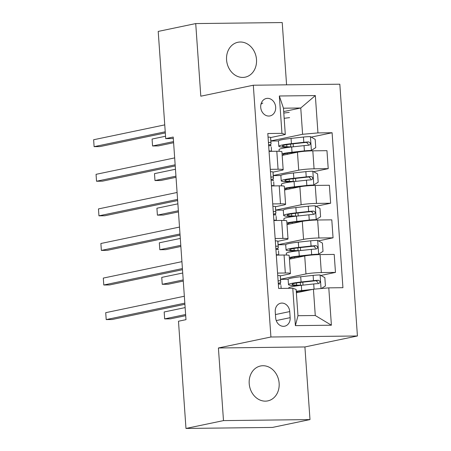 <?xml version="1.0" encoding="UTF-8"?>
<svg xmlns="http://www.w3.org/2000/svg" width="451" height="451" viewBox="0 0 451 451"><rect width="100%" height="100%" fill="white"/><g stroke="black" fill="none" stroke-linecap="round" stroke-linejoin="round"><path stroke-width="0.68" d="M226.571 59.898A17.82 14.877 78.2 0 0 245.181 77.166A17.82 14.877 78.2 0 0 256.501 59.543A17.82 14.877 78.2 0 0 237.891 42.276A17.82 14.877 78.2 0 0 226.571 59.898M249.211 383.615A17.82 14.877 78.2 0 0 267.821 400.883A17.82 14.877 78.2 0 0 279.135 383.26A17.82 14.877 78.2 0 0 260.526 365.992A17.82 14.877 78.2 0 0 249.211 383.615M260.706 107.287A8.913 7.441 78.2 0 0 270.008 115.924A8.913 7.441 78.2 0 0 275.668 107.112A8.913 7.441 78.2 0 0 266.366 98.476A8.913 7.441 78.2 0 0 260.706 107.287M286.577 84.827L282.225 22.55L195.723 23.576L158.211 31.418L165.709 138.626L173.314 138.536M357.423 335.978L339.817 84.202L253.315 85.222L270.921 336.998L357.423 335.978L304.91 346.954L218.408 347.98L223.487 420.608L309.989 419.582L304.91 346.954M309.989 419.582L272.477 427.424L185.975 428.45L223.487 420.608M185.975 428.45L178.478 321.236L185.981 319.669L173.212 137.059L165.709 138.626M290.156 317.667L289.734 311.579A8.631 7.205 78.2 0 0 280.719 303.213A8.631 7.205 78.2 0 0 275.24 311.754L275.662 317.837A8.631 7.205 78.2 0 0 284.677 326.203A8.631 7.205 78.2 0 0 290.156 317.667L276.238 320.576M328.785 287.856L331.4 325.21L295.394 325.633L292.784 288.285L296.132 289.429L297.97 315.711L315.272 315.508L313.434 289.221L328.785 287.856L342.929 287.693L332.094 132.752L311.207 137.115M283.696 111.566L300.761 107.998L283.459 108.201L285.297 134.488L281.948 133.344L267.804 133.513L278.639 288.448L292.784 288.285M281.948 133.344L279.338 95.99L315.339 95.567L317.949 132.915L332.094 132.752M195.723 23.576L200.802 96.204L253.315 85.222M218.408 347.98L270.921 336.998M285.297 134.488L270.566 137.566M270.307 169.339L278.064 169.243A11.14 0.992 -4 0 1 283.177 169.723A11.14 0.992 -4 0 1 281.413 170.388L272.985 172.152M272.725 203.92L280.483 203.829A11.14 0.992 -4 0 1 285.596 204.309A11.14 0.992 -4 0 1 283.831 204.974L275.403 206.738M275.144 238.506L282.901 238.416A11.14 0.992 -4 0 1 288.014 238.895A11.14 0.992 -4 0 1 286.25 239.56L277.822 241.319M277.562 273.092L285.32 273.002A11.14 0.992 -4 0 1 290.433 273.475A11.14 0.992 -4 0 1 288.668 274.146L280.24 275.905M296.369 292.789L313.434 289.221M280.347 284.158L280.246 282.698M280.522 279.259L305.97 273.937A11.14 0.992 -4 0 1 321.326 272.573L335.471 272.41L320.881 275.454M289.429 259.15L304.713 255.954A11.14 0.992 -4 0 1 320.069 254.589L334.208 254.42L335.471 272.41M277.929 249.572L277.827 248.112M278.104 244.673L303.551 239.357A11.14 0.992 -4 0 1 318.908 237.987L333.052 237.824L318.462 240.873M287.011 224.564L302.294 221.368A11.14 0.992 -4 0 1 317.651 220.003L331.795 219.84L333.052 237.824M275.51 214.986L275.409 213.526M275.685 210.093L301.133 204.771A11.14 0.992 -4 0 1 316.489 203.407L330.634 203.238L316.044 206.287M284.592 189.984L299.876 186.787A11.14 0.992 -4 0 1 315.232 185.423L329.377 185.254L330.634 203.238M273.092 180.406L272.99 178.946M273.267 175.507L298.714 170.185A11.14 0.992 -4 0 1 314.071 168.821L328.215 168.651L313.625 171.701M282.174 155.398L297.457 152.201A11.14 0.992 -4 0 1 312.814 150.837L326.958 150.668L328.215 168.651M270.673 145.82L270.572 144.359M270.848 140.921L302.598 134.285L300.761 107.998L315.339 95.567M288.15 279.27L280.528 279.361M276.305 255.108L284.062 255.018A11.14 0.992 -4 0 1 289.176 255.491L290.433 273.475M285.731 244.684L278.109 244.775M283.313 210.098L275.691 210.189M273.887 220.522L281.644 220.432A11.14 0.992 -4 0 1 286.757 220.911L288.014 238.895M280.894 175.518L273.278 175.608M271.468 185.936L279.225 185.846A11.14 0.992 -4 0 1 284.339 186.325L285.596 204.309M317.949 132.915L302.598 134.285M278.476 140.932L270.859 141.022M269.05 151.356L276.807 151.26A11.14 0.992 -4 0 1 281.92 151.739L283.177 169.723M297.97 315.711L295.394 325.633M315.272 315.508L331.4 325.21M279.338 95.99L283.459 108.201M277.731 275.46A7.379 0.66 -4 0 1 280.229 275.775L280.364 276.982A21.304 1.9 -4 0 1 280.364 276.993A21.304 1.9 -4 0 1 280.364 276.999L280.731 282.247A21.304 1.9 176 0 0 280.731 282.241L280.595 281.035A7.379 0.66 176 0 0 278.893 280.736L278.126 281.142M280.962 285.562A21.304 1.9 -4 0 1 280.962 285.568A21.304 1.9 -4 0 1 280.967 285.573L281.114 288.42M184.825 303.151L106.205 319.59L105.72 312.673L184.341 296.234M278.278 283.318A21.304 1.9 176 0 0 280.731 282.247L280.364 276.982M278.301 283.611L279.13 284.057A7.379 0.66 -4 0 1 280.826 284.35M184.904 304.29L112.051 319.517L106.205 319.59L105.72 312.673M321.371 288.516L325.425 285.962L324.844 277.664L319.973 274.952A7.379 0.66 176 0 0 313.118 275.386L300.721 276.745A21.304 1.9 176 0 0 288.127 279.366L288.493 284.626A21.304 1.9 176 0 0 293.889 285.506L297.795 285.63A6.545 0.586 176 0 1 298.432 285.658M312.74 289.367L301.685 290.574A21.304 1.9 176 0 0 296.262 291.267M309.189 290.111L303.157 290.771A17.685 1.578 176 0 0 296.296 291.735M288.753 288.33L288.73 287.947A21.304 1.9 -4 0 1 301.319 285.32L313.716 283.961A7.379 0.66 -4 0 1 318.637 283.589C320.605 282.411 320.531 281.306 318.406 280.268A7.379 0.66 176 0 0 313.484 280.646L301.088 281.999A21.304 1.9 176 0 0 288.493 284.626M296.437 283.025L296.583 285.105A17.685 1.578 -4 0 1 292.107 284.372A17.685 1.578 -4 0 1 302.559 282.191L314.956 280.838A3.76 0.333 -4 0 1 316.247 280.719L318.102 282.771M185.135 307.599L164.17 311.979L164.654 318.896L170.501 318.829L185.699 315.649M296.583 285.105L300.49 285.224A10.164 0.908 -4 0 1 301.623 285.286M164.17 311.979L164.654 318.896L185.62 314.51M276.277 254.708A7.379 0.66 -4 0 1 278.774 255.024L278.78 255.08M275.313 240.873A7.379 0.66 -4 0 1 277.81 241.189L277.946 242.396A21.304 1.9 -4 0 1 277.946 242.407A21.304 1.9 -4 0 1 277.946 242.412L278.312 247.661A21.304 1.9 176 0 0 278.312 247.655L278.177 246.449A7.379 0.66 176 0 0 276.474 246.15L275.708 246.556M278.543 250.976A21.304 1.9 -4 0 1 278.543 250.981A21.304 1.9 -4 0 1 278.549 250.987L278.774 255.024M182.407 268.565L103.786 285.004L103.302 278.087L181.922 261.648M275.86 248.732A21.304 1.9 176 0 0 278.312 247.661L277.946 242.396M275.882 249.025L276.711 249.471A7.379 0.66 -4 0 1 278.408 249.769M182.486 269.704L109.632 284.936L103.786 285.004L103.302 278.087M273.858 220.122A7.379 0.66 -4 0 1 276.356 220.438L276.362 220.494M272.894 206.287A7.379 0.66 -4 0 1 275.392 206.603L275.527 207.815A21.304 1.9 -4 0 1 275.527 207.821A21.304 1.9 -4 0 1 275.527 207.826L275.894 213.069A21.304 1.9 176 0 0 275.894 213.069L275.758 211.863A7.379 0.66 176 0 0 274.056 211.564L273.289 211.97M276.125 216.39A21.304 1.9 -4 0 1 276.125 216.395A21.304 1.9 -4 0 1 276.13 216.407L276.356 220.438M179.988 233.979L101.368 250.418L100.883 243.501L179.504 227.067M273.441 214.146A21.304 1.9 176 0 0 275.894 213.075L275.527 207.821M273.464 214.445L274.293 214.885A7.379 0.66 -4 0 1 275.989 215.183M180.067 235.118L107.214 250.35L101.368 250.418L100.883 243.501M271.44 185.541A7.379 0.66 -4 0 1 273.937 185.857L273.943 185.908M270.476 171.707A7.379 0.66 -4 0 1 272.973 172.023L273.109 173.229A21.304 1.9 -4 0 1 273.109 173.235A21.304 1.9 -4 0 1 273.109 173.24L273.475 178.483A21.304 1.9 176 0 0 273.475 178.483L273.34 177.277A7.379 0.66 176 0 0 271.637 176.978L270.871 177.384M273.706 181.804A21.304 1.9 -4 0 1 273.706 181.815A21.304 1.9 -4 0 1 273.712 181.821L273.937 185.857M177.57 199.398L98.949 215.832L98.465 208.914L177.085 192.481M271.023 179.566A21.304 1.9 176 0 0 273.475 178.495L273.109 173.235M271.045 179.859L271.874 180.299A7.379 0.66 -4 0 1 273.571 180.597M177.649 200.532L104.795 215.764L98.949 215.832L98.465 208.914M291.171 258.789A17.685 1.578 176 0 1 290.286 258.367A17.685 1.578 176 0 1 300.738 256.185L313.141 254.826A3.76 0.333 176 0 1 316.574 254.606L318.524 254.201L323.006 251.376L322.426 243.078L317.555 240.366A7.379 0.66 176 0 0 310.7 240.8L298.303 242.159A21.304 1.9 176 0 0 285.709 244.78L286.075 250.04A21.304 1.9 176 0 0 291.47 250.919L295.377 251.044A6.545 0.586 176 0 1 296.014 251.077M318.524 254.201A7.379 0.66 176 0 0 311.669 254.635L299.272 255.993A21.304 1.9 176 0 0 289.311 257.504M286.424 255.035L286.312 253.361A21.304 1.9 -4 0 1 298.9 250.733L311.297 249.38A7.379 0.66 -4 0 1 316.219 249.003C318.186 247.825 318.113 246.72 315.988 245.682A7.379 0.66 176 0 0 311.066 246.06L298.669 247.413A21.304 1.9 176 0 0 286.075 250.04M294.018 248.439L294.165 250.519A17.685 1.578 -4 0 1 289.689 249.786A17.685 1.578 -4 0 1 300.14 247.61L312.537 246.252A3.76 0.333 -4 0 1 313.828 246.133L315.683 248.185M182.717 273.013L161.751 277.393L162.236 284.31L168.082 284.243L183.281 281.063M294.165 250.519L298.072 250.643A10.164 0.908 -4 0 1 299.205 250.7M161.751 277.393L162.236 284.31L183.202 279.93M288.753 224.203A17.685 1.578 176 0 1 287.868 223.781A17.685 1.578 176 0 1 298.325 221.599L310.722 220.246A3.76 0.333 176 0 1 314.155 220.026L316.106 219.614L320.588 216.796L320.007 208.492L315.136 205.78A7.379 0.66 176 0 0 308.281 206.214L295.884 207.573A21.304 1.9 176 0 0 283.29 210.2L283.656 215.454A21.304 1.9 176 0 0 289.052 216.339L292.958 216.457A6.545 0.586 176 0 1 293.595 216.491M316.106 219.614A7.379 0.66 176 0 0 309.251 220.049L296.854 221.407A21.304 1.9 176 0 0 286.892 222.918M284.006 220.449L283.893 218.774A21.304 1.9 -4 0 1 296.482 216.147L308.879 214.794A7.379 0.66 -4 0 1 313.8 214.417C315.768 213.238 315.694 212.133 313.569 211.096A7.379 0.66 176 0 0 308.647 211.474L296.251 212.827A21.304 1.9 176 0 0 283.656 215.454M291.6 213.853L291.746 215.933A17.685 1.578 -4 0 1 287.27 215.2A17.685 1.578 -4 0 1 297.722 213.024L310.119 211.666A3.76 0.333 -4 0 1 311.41 211.547L313.265 213.605M180.299 238.427L159.333 242.807L159.817 249.724L165.664 249.657L180.862 246.477M291.746 215.933L295.653 216.057A10.164 0.908 -4 0 1 296.786 216.114M159.333 242.807L159.817 249.724L180.783 245.344M286.334 189.617A17.685 1.578 176 0 1 285.449 189.195A17.685 1.578 176 0 1 295.907 187.013L308.304 185.66A3.76 0.333 176 0 1 311.737 185.44L313.687 185.028L318.169 182.21L317.589 173.906L312.718 171.194A7.379 0.66 176 0 0 305.863 171.634L293.466 172.987A21.304 1.9 176 0 0 280.872 175.614L281.238 180.868A21.304 1.9 176 0 0 286.633 181.753L290.54 181.871A6.545 0.586 176 0 1 291.177 181.905M313.687 185.028A7.379 0.66 176 0 0 306.832 185.468L294.435 186.821A21.304 1.9 176 0 0 284.474 188.332M281.587 185.863L281.475 184.188A21.304 1.9 -4 0 1 294.063 181.567L306.46 180.208A7.379 0.66 -4 0 1 311.382 179.831C313.349 178.652 313.276 177.547 311.151 176.51A7.379 0.66 176 0 0 306.229 176.888L293.832 178.246A21.304 1.9 176 0 0 281.238 180.868M289.181 179.267L289.328 181.347A17.685 1.578 -4 0 1 284.852 180.62A17.685 1.578 -4 0 1 295.304 178.438L307.7 177.08A3.76 0.333 -4 0 1 308.991 176.967L310.846 179.019M177.88 203.841L156.914 208.227L157.399 215.144L163.245 215.071L178.444 211.897M289.328 181.347L293.235 181.471A10.164 0.908 -4 0 1 294.368 181.533M156.914 208.227L157.399 215.144L178.365 210.758M269.022 150.955A7.379 0.66 -4 0 1 271.519 151.271L271.525 151.322M268.057 137.121A7.379 0.66 -4 0 1 270.555 137.437L270.69 138.643A21.304 1.9 -4 0 1 270.69 138.649A21.304 1.9 -4 0 1 270.69 138.66L271.057 143.903A21.304 1.9 176 0 0 271.057 143.903L270.921 142.691A7.379 0.66 176 0 0 269.219 142.398L268.452 142.804M271.288 147.218A21.304 1.9 -4 0 1 271.293 147.229A21.304 1.9 -4 0 1 271.293 147.235L271.519 151.271M175.151 164.812L96.531 181.246L96.052 174.334L174.667 157.895M268.604 144.98A21.304 1.9 176 0 0 271.057 143.908L270.69 138.649M268.627 145.273L269.456 145.718A7.379 0.66 -4 0 1 271.152 146.011M175.23 165.945L102.377 181.178L96.531 181.246L96.052 174.334M283.916 155.031A17.685 1.578 176 0 1 283.031 154.608A17.685 1.578 176 0 1 293.488 152.432L305.885 151.074A3.76 0.333 176 0 1 309.318 150.854L311.269 150.448L315.751 147.624L315.17 139.325L310.299 136.614A7.379 0.66 176 0 0 303.444 137.048L291.047 138.401A21.304 1.9 176 0 0 278.453 141.028L278.819 146.287A21.304 1.9 176 0 0 284.215 147.167L288.121 147.291A6.545 0.586 176 0 1 288.758 147.319M311.269 150.448A7.379 0.66 176 0 0 304.414 150.882L292.017 152.235A21.304 1.9 176 0 0 282.055 153.746M279.169 151.282L279.056 149.602A21.304 1.9 -4 0 1 291.645 146.981L304.042 145.622A7.379 0.66 -4 0 1 308.963 145.25C310.931 144.072 310.857 142.961 308.732 141.93A7.379 0.66 176 0 0 303.811 142.302L291.414 143.66A21.304 1.9 176 0 0 278.819 146.287M286.763 144.686L286.909 146.767A17.685 1.578 -4 0 1 282.433 146.034A17.685 1.578 -4 0 1 292.885 143.852L305.282 142.499A3.76 0.333 -4 0 1 306.573 142.381L308.428 144.433M175.462 169.255L154.496 173.641L154.981 180.558L160.827 180.49L176.025 177.311M286.909 146.767L290.816 146.885A10.164 0.908 -4 0 1 291.949 146.947M154.496 173.641L154.981 180.558L175.946 176.172M260.966 104.17L262.803 103.014M165.229 131.793L94.112 146.665L93.633 139.748L164.745 124.876M165.308 132.932L99.959 146.592L94.112 146.665L93.633 139.748M289.598 117.649A21.304 1.9 176 0 0 284.169 118.342M165.54 136.241L152.077 139.055L152.562 145.972L158.408 145.904L173.607 142.725M283.803 113.083A21.304 1.9 -4 0 1 289.226 112.395M152.077 139.055L152.562 145.972L173.528 141.586M304.713 255.954L305.97 273.937M302.294 221.368L303.551 239.357M299.876 186.787L301.133 204.771M297.457 152.201L298.714 170.185M320.069 254.589L321.326 272.573M284.062 255.018L285.32 273.002M281.644 220.432L282.901 238.416M317.651 220.003L318.908 237.987M279.225 185.846L280.483 203.829M315.232 185.423L316.489 203.407M276.807 151.26L278.064 169.243M312.814 150.837L314.071 168.821M275.437 314.567L289.734 311.579M280.229 275.775L280.595 281.035M278.532 280.81L278.893 280.736M321.044 288.544L320.097 275.02M301.088 281.999L300.721 276.745M300.293 282.461L300.49 285.224M300.896 291.036L300.952 291.831M297.034 291.6L297.108 292.637M301.685 290.574L301.319 285.32M313.484 280.646L313.118 275.386M314.082 289.164L313.716 283.961M316.247 280.719L318.406 280.268M277.81 241.189L278.177 246.449M276.113 246.223L276.474 246.15M275.392 206.603L275.758 211.863M273.695 211.643L274.056 211.564M272.973 172.023L273.34 177.277M271.276 177.057L271.637 176.978M318.637 254.127L317.679 240.434M298.669 247.413L298.303 242.159M297.874 247.875L298.072 250.643M298.477 256.45L298.534 257.245M294.616 257.014L294.689 258.051M299.272 255.993L298.9 250.733M311.066 246.06L310.7 240.8M311.669 254.635L311.297 249.38M313.828 246.133L315.988 245.682M316.219 219.547L315.26 205.848M296.251 212.827L295.884 207.573M295.461 213.289L295.653 216.057M296.059 221.864L296.115 222.664M292.197 222.433L292.271 223.465M296.854 221.407L296.482 216.147M308.647 211.474L308.281 206.214M309.251 220.049L308.879 214.794M311.41 211.547L313.569 211.096M313.8 184.961L312.842 171.262M293.832 178.246L293.466 172.987M293.043 178.703L293.235 181.471M293.64 187.283L293.697 188.078M289.779 187.847L289.852 188.879M294.435 186.821L294.063 181.567M306.229 176.888L305.863 171.634M306.832 185.468L306.46 180.208M308.991 176.967L311.151 176.51M270.555 137.437L270.921 142.691M268.858 142.471L269.219 142.398M311.382 150.375L310.423 136.681M291.414 143.66L291.047 138.401M290.624 144.117L290.816 146.885M291.222 152.697L291.278 153.492M287.366 153.261L287.434 154.298M292.017 152.235L291.645 146.981M303.811 142.302L303.444 137.048M304.414 150.882L304.042 145.622M306.573 142.381L308.732 141.93M303.027 285.133L302.818 282.163M303.455 291.307L303.416 290.743M300.608 250.547L300.4 247.582M301.037 256.726L300.997 256.157M298.19 215.961L297.981 212.996M298.618 222.14L298.579 221.571M295.771 181.375L295.563 178.41M296.2 187.554L296.16 186.985M293.353 146.795L293.144 143.824M293.781 152.968L293.742 152.404"/></g></svg>
